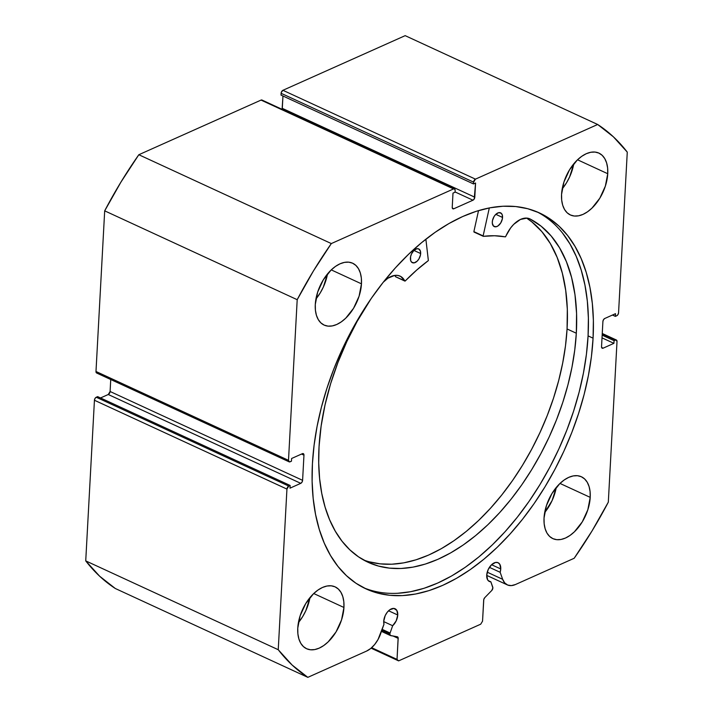 <?xml version="1.0" encoding="UTF-8"?>
<svg xmlns="http://www.w3.org/2000/svg" width="713" height="713" viewBox="0 0 713 713"><rect width="100%" height="100%" fill="white"/><g stroke="black" fill="none" stroke-linecap="round" stroke-linejoin="round"><path stroke-width="1.07" d="M390.091 633.028L382.168 629.365L390.091 633.028L392.667 625.729L396.196 620.854L397.747 615.007L388.576 610.774L397.747 615.007L396.847 610.417L393.879 608.43L389.859 609.713L387.257 612.217L385.18 615.631L383.728 621.273A10.347 6.096 -65.2 0 1 387.89 611.478A10.347 6.096 -65.2 0 1 395.073 608.75A10.347 6.096 -65.2 0 1 397.747 615.007A10.347 6.096 -65.2 0 1 392.667 625.729L383.71 621.593L392.667 625.729L390.091 633.028A2.522 1.488 -65.2 0 0 389.877 634.044A2.522 1.488 -65.2 0 1 390.091 633.028M381.829 630.328L389.877 634.044L381.829 630.328M97.583 372.961L96.407 372.846L95.988 371.482L104.686 210.843L297.196 299.692L288.498 460.322A2.522 1.488 -65.2 0 0 289.148 461.846A2.522 1.488 -65.2 0 0 290.084 461.801L291.448 461.195L291.599 458.495L302.374 453.682A2.522 1.488 -65.2 0 1 303.31 453.637A2.522 1.488 -65.2 0 1 303.961 455.161L301.546 454.047L303.961 455.161L302.597 480.33A2.522 1.488 -65.2 0 1 300.761 483.343L108.26 394.503L100.533 397.961L108.26 394.503L300.761 483.343L289.995 488.164L290.138 485.464L288.765 486.079A2.522 1.488 -65.2 0 0 286.938 489.091L94.437 400.251L95.016 398.433L96.264 397.239A2.522 1.488 114.8 0 0 94.437 400.251L85.729 560.881L278.239 649.721L85.729 560.881L94.437 400.251L286.938 489.091L278.239 649.721A312.864 184.337 -65.2 0 0 307.829 677.35L115.328 588.51L99.624 576.193L85.729 560.881A312.864 184.337 114.8 0 0 115.328 588.51L307.829 677.35L366.571 651.085A21.791 12.843 -65.2 0 0 380.564 633.893L383.977 624.24A10.347 6.096 -65.2 0 1 383.728 621.273L383.977 624.24L378.033 639.508L374.673 644.499L370.751 648.465L366.571 651.085L307.829 677.35L292.125 665.033L278.239 649.721L286.938 489.091L288.765 486.079L290.138 485.464L289.995 488.164L300.761 483.343L302.009 482.148L302.597 480.33L303.961 455.161L303.542 453.798L302.374 453.682L291.599 458.495L291.448 461.195L289.433 461.926L288.498 460.322L297.196 299.692L313.47 270.895L331.322 243.57L453.557 188.927L454.725 189.043L455.144 190.407L455.046 192.207L452.996 193.125L452.229 207.287L452.639 208.651L453.816 208.766L472.969 200.201L474.216 199.007L475.571 183.027L473.512 183.945L473.61 182.154L475.446 179.141L597.672 124.49L613.376 136.807L627.271 152.119L618.563 312.749L617.984 314.567L616.736 315.761L615.364 316.376L615.515 313.675L604.74 318.497L603.492 319.691L602.904 321.51L601.54 346.678L601.959 348.042L603.136 348.167L613.911 343.345L614.053 340.654L616.068 339.914L617.012 341.518L608.314 502.157L592.031 530.944L574.179 558.27L515.437 584.535L511.346 585.605L507.665 585.043L504.688 582.886L502.656 579.312L500.152 572.298L500.749 568.956L491.569 564.723L500.749 568.956L499.84 564.366L498.039 562.691L495.588 562.441L491.507 564.776L488.182 569.58L486.721 575.231A10.347 6.096 -65.2 0 1 490.883 565.427A10.347 6.096 -65.2 0 1 498.066 562.7A10.347 6.096 -65.2 0 1 500.749 568.956A10.347 6.096 -65.2 0 1 500.152 572.298L489.412 567.343L500.152 572.298L502.656 579.312L487.229 572.191L502.656 579.312A21.791 12.843 -65.2 0 0 507.362 584.91L486.712 575.382M490.865 581.826A10.347 6.096 -65.2 0 1 489.394 581.487A10.347 6.096 -65.2 0 1 486.721 575.231L487.701 579.945L489.065 581.309L490.865 581.826L492.87 587.904L491.765 590.48L484.778 597.646L483.788 599.464L482.541 621.175L480.714 624.187L398.62 660.88L397.034 659.4L398.139 637.761L397.293 636.762L390.368 635.479L389.877 634.044A2.522 1.488 -65.2 0 0 390.537 635.568A2.522 1.488 -65.2 0 0 390.76 635.639L397.293 636.762A2.522 1.488 -65.2 0 1 397.515 636.834A2.522 1.488 -65.2 0 1 398.175 638.358L393.193 636.058L398.175 638.358L397.034 659.4L398.62 660.88L371.09 648.179L398.62 660.88L480.714 624.187L482.541 621.175L483.681 600.123A2.522 1.488 -65.2 0 1 484.778 597.646L491.765 590.48A2.522 1.488 -65.2 0 0 492.754 587.129L490.865 581.826L488.191 580.587L490.865 581.826M593.073 338.185A207.02 121.976 -65.2 0 1 509.813 534.295A207.02 121.976 -65.2 0 1 366.001 588.885A207.02 121.976 -65.2 0 1 312.428 463.655L312.125 481.427L313.176 498.432L315.574 514.492L319.29 529.456L324.29 543.181L330.529 555.534L337.944 566.407L346.465 575.685L356.01 583.27L366.491 589.107L377.792 593.136L389.824 595.302L402.462 595.605L415.581 594.027L429.057 590.596L442.764 585.337L456.57 578.296L470.33 569.553L483.931 559.179L497.228 547.29L510.089 533.984L522.406 519.403L534.055 503.672L544.91 486.961L554.883 469.412L563.876 451.213L571.799 432.524L578.573 413.531L584.134 394.423L588.43 375.368L591.425 356.562L593.073 338.185L593.376 320.413L592.325 303.417L589.936 287.357L586.22 272.393L581.211 258.659L574.972 246.306L567.557 235.433L559.037 226.164L549.491 218.57L539.019 212.732L527.709 208.713L515.677 206.538L503.039 206.235L489.92 207.813L476.444 211.244L462.737 216.511L448.94 223.543L435.171 232.295L421.579 242.661L408.282 254.559L395.412 267.856L383.095 282.446L371.455 298.168L360.591 314.888L350.618 332.427L341.625 350.627L333.702 369.316L326.928 388.309L321.367 407.426L317.071 426.472L314.085 445.277L312.428 463.655A207.02 121.976 -65.2 0 1 395.688 267.544A207.02 121.976 -65.2 0 1 539.5 212.955A207.02 121.976 -65.2 0 1 593.073 338.185L588.082 335.876L593.073 338.185M363.523 587.69A207.02 121.976 114.8 0 0 506.257 530.374A207.02 121.976 114.8 0 0 588.082 335.876A207.02 121.976 114.8 0 0 536.978 211.85M361.464 283.827L331.251 269.879L361.464 283.827L361.348 278.106L360.341 272.999L358.487 268.712L355.867 265.396L352.57 263.186L348.737 262.17L344.495 262.375L340.021 263.81L335.484 266.404L331.064 270.067L323.221 279.995L317.677 292.072L315.289 304.469A34.064 20.071 -65.2 0 1 328.996 272.206A34.064 20.071 -65.2 0 1 352.65 263.222A34.064 20.071 -65.2 0 1 361.464 283.827A34.064 20.071 -65.2 0 1 347.766 316.091A34.064 20.071 -65.2 0 1 324.103 325.075A34.064 20.071 -65.2 0 1 315.289 304.469L315.413 310.191L316.42 315.298L318.274 319.584L320.895 322.9L324.183 325.11L328.025 326.135L332.267 325.921L336.741 324.486L341.269 321.893L345.698 318.23L353.541 308.301L359.085 296.225L361.464 283.827M607.743 173.722L577.53 159.783L607.743 173.722L607.619 168.001L606.611 162.894L604.758 158.607L602.137 155.291L598.849 153.081L595.007 152.065L590.765 152.27L586.291 153.705L581.763 156.299L577.334 159.962L569.491 169.89L563.947 181.967L561.568 194.364A34.064 20.071 -65.2 0 1 575.266 162.101A34.064 20.071 -65.2 0 1 598.929 153.117A34.064 20.071 -65.2 0 1 607.743 173.722A34.064 20.071 -65.2 0 1 594.036 205.995A34.064 20.071 -65.2 0 1 570.382 214.969A34.064 20.071 -65.2 0 1 561.568 194.364L561.684 200.086L562.691 205.192L564.544 209.488L567.165 212.804L570.462 215.005L574.295 216.03L578.537 215.816L583.011 214.39L587.548 211.788L591.968 208.125L599.82 198.205L605.355 186.12L607.743 173.722M343.942 607.476L313.729 593.528L343.942 607.476L343.818 601.754L342.81 596.647L340.966 592.36L338.336 589.045L335.048 586.835L331.206 585.81L326.964 586.024L322.499 587.459L317.962 590.052L313.533 593.715L305.69 603.644L300.146 615.72L297.767 628.117A34.064 20.071 -65.2 0 1 311.465 595.854A34.064 20.071 -65.2 0 1 335.128 586.87A34.064 20.071 -65.2 0 1 343.942 607.476A34.064 20.071 -65.2 0 1 330.244 639.739A34.064 20.071 -65.2 0 1 306.581 648.723A34.064 20.071 -65.2 0 1 297.767 628.117L297.882 633.839L298.89 638.946L300.743 643.233L303.364 646.548L306.661 648.759L310.503 649.775L314.736 649.57L319.21 648.135L323.747 645.541L328.167 641.878L336.019 631.95L341.554 619.873L343.942 607.476M590.212 497.371L559.999 483.432L590.212 497.371L590.088 491.649L589.081 486.542L587.236 482.255L584.615 478.94L581.318 476.73L577.477 475.714L573.243 475.919L568.769 477.353L564.233 479.947L559.803 483.61L551.96 493.539L546.425 505.615L544.037 518.012A34.064 20.071 -65.2 0 1 557.735 485.749A34.064 20.071 -65.2 0 1 581.398 476.765A34.064 20.071 -65.2 0 1 590.212 497.371A34.064 20.071 -65.2 0 1 576.514 529.634A34.064 20.071 -65.2 0 1 552.851 538.618A34.064 20.071 -65.2 0 1 544.037 518.012L544.162 523.734L545.169 528.841L547.014 533.137L549.634 536.443L552.932 538.654L556.773 539.679L561.006 539.465L565.48 538.039L570.017 535.436L574.437 531.773L582.289 521.854L587.824 509.768L590.212 497.371M96.264 397.239L97.636 396.624L290.138 485.464L97.636 396.624L96.264 397.239L288.765 486.079L96.264 397.239M108.26 394.503L110.096 391.49L110.738 379.512L110.096 391.49L302.597 480.33L110.096 391.49A2.522 1.488 114.8 0 1 108.26 394.503M289.148 461.846L96.647 373.006A2.522 1.488 114.8 0 1 95.988 371.482L288.498 460.322L95.988 371.482L104.686 210.843L120.969 182.056L138.821 154.73L261.047 100.087L262.224 100.203M282.098 109.321L282.963 96.005L282.295 108.349L474.796 197.189L282.295 108.349A2.522 1.488 114.8 0 1 282.098 109.321M452.853 208.802L452.88 208.811A2.522 1.488 -65.2 0 0 453.816 208.766L452.3 208.071L453.816 208.766L472.969 200.201L455.054 191.94L472.969 200.201A2.522 1.488 -65.2 0 0 474.796 197.189L475.571 183.027L473.512 183.945L281.011 95.105L281.109 93.305L473.61 182.154L473.512 183.945L281.011 95.105L281.287 92.387L282.936 90.293L405.171 35.65L597.672 124.49L475.446 179.141L282.936 90.293L405.171 35.65L597.672 124.49A312.864 184.337 -65.2 0 1 627.271 152.119L618.563 312.749A2.522 1.488 -65.2 0 1 616.736 315.761L615.364 316.376L612.467 315.039L615.364 316.376L615.515 313.675L604.74 318.497A2.522 1.488 -65.2 0 0 602.904 321.51L601.54 346.678A2.522 1.488 -65.2 0 0 602.2 348.211A2.522 1.488 -65.2 0 0 603.136 348.167L601.62 347.472L603.136 348.167L613.911 343.345L602.022 337.864L613.911 343.345L614.053 340.654L602.164 335.163L614.053 340.654L615.417 340.039A2.522 1.488 -65.2 0 1 616.353 339.994A2.522 1.488 -65.2 0 1 617.012 341.518L608.314 502.157A312.864 184.337 -65.2 0 1 574.179 558.27L515.437 584.535A21.791 12.843 -65.2 0 1 507.362 584.91M138.821 154.73L261.047 100.087L453.557 188.927L331.322 243.57L138.821 154.73A312.864 184.337 114.8 0 0 104.686 210.843L297.196 299.692A312.864 184.337 -65.2 0 1 331.322 243.57L138.821 154.73M544.679 512.54L552.094 500.588L556.247 487.478A34.064 20.071 114.8 0 1 544.679 512.54M298.408 622.636L302.695 616.576L305.815 610.693L309.977 597.574A34.064 20.071 114.8 0 1 298.408 622.636M562.209 188.892L566.496 182.822L569.616 176.94L573.778 163.83A34.064 20.071 114.8 0 1 562.209 188.892M315.939 298.988L320.226 292.927L323.346 287.045L327.508 273.926A34.064 20.071 114.8 0 1 315.939 298.988M371.651 647.689L397.034 659.4L371.651 647.689M602.235 333.951L615.417 340.039L602.235 333.951M452.88 208.811A2.522 1.488 -65.2 0 1 452.229 207.287L452.996 193.125L455.046 192.207L455.144 190.407A2.522 1.488 -65.2 0 0 454.484 188.883A2.522 1.488 -65.2 0 0 453.557 188.927L261.047 100.087A2.522 1.488 114.8 0 1 261.983 100.043L454.484 188.883M475.446 179.141L282.936 90.293A2.522 1.488 114.8 0 0 281.109 93.305L473.61 182.154A2.522 1.488 -65.2 0 1 475.446 179.141M397.462 593.296L410.581 591.719L424.057 588.287L437.764 583.029L451.57 575.988L465.331 567.245L478.931 556.871L492.228 544.982L505.098 531.675L517.406 517.094L529.055 501.364L539.919 484.653L549.892 467.113L558.876 448.905L566.799 430.215L573.573 411.223L579.134 392.114L583.43 373.059L586.425 354.254L588.082 335.876L588.385 318.105L587.334 301.109L584.936 285.048L581.22 270.084L576.22 256.359L569.981 243.998L562.566 233.133M395.546 276.724L405.225 280.975A172.831 101.834 -65.2 0 1 428.37 260.575L425.875 239.194L428.37 260.575L416.642 270.111L405.1 281.074L400.626 276.403L397.818 275.441L394.681 275.423L387.917 278.213L383.273 282.223A24.786 14.599 -65.2 0 1 400.082 276.127A24.786 14.599 -65.2 0 1 404.797 280.993L395.546 276.724A24.786 14.599 114.8 0 0 394.797 275.405M410.403 258.07A7.567 4.456 -65.2 0 1 413.46 250.923A7.567 4.456 -65.2 0 1 418.709 248.935A7.567 4.456 -65.2 0 1 420.661 253.543L413.923 250.441L411.49 253.935L410.581 256.707L410.643 260.486L411.633 262.179L414.155 262.874L417.141 261.181L418.887 258.988L420.492 254.906L420.42 251.136L418.709 248.935L416.918 248.739L413.932 250.432L420.661 253.543A7.567 4.456 -65.2 0 1 417.613 260.7A7.567 4.456 -65.2 0 1 412.364 262.678A7.567 4.456 -65.2 0 1 410.403 258.07M492.291 221.975A7.567 4.456 -65.2 0 1 495.348 214.818A7.567 4.456 -65.2 0 1 500.588 212.839A7.567 4.456 -65.2 0 1 502.549 217.447L495.811 214.346L494.064 216.538L492.46 220.611L492.309 223.249L493.512 226.083L496.034 226.779L498.039 225.896L500.767 222.884L502.371 218.811L502.309 215.041L501.319 213.339L498.806 212.643L495.82 214.337L502.549 217.447A7.567 4.456 -65.2 0 1 499.492 224.604A7.567 4.456 -65.2 0 1 494.243 226.582A7.567 4.456 -65.2 0 1 492.291 221.975M319.05 446.641A189.836 111.852 -65.2 0 1 371.125 298.64L357.133 321.411L346.83 341.563L337.962 362.4L330.654 383.63L325.021 404.948L321.135 426.053L319.05 446.641L318.711 462.969L319.611 478.601L321.75 493.369L325.101 507.148L329.629 519.795L335.297 531.194L342.044 541.229L349.807 549.803L358.514 556.844L368.086 562.281L378.416 566.051L389.423 568.127L400.982 568.493L412.996 567.129L425.34 564.063L437.898 559.322L450.554 552.949L463.183 545.008L475.66 535.57L487.87 524.732L499.697 512.594L511.016 499.269L521.729 484.902L531.72 469.617L540.909 453.557L549.206 436.891L556.514 419.779L562.78 402.373L567.94 384.842L571.942 367.364L574.74 350.11L576.318 333.229A189.836 111.852 -65.2 0 1 499.724 512.558A189.836 111.852 -65.2 0 1 368.14 562.307A189.836 111.852 -65.2 0 1 319.05 446.641M369.165 561.782L380.163 563.858L391.722 564.215L403.736 562.86L416.08 559.794L428.647 555.053L441.302 548.68L453.931 540.73L466.409 531.301L478.619 520.454L490.437 508.316L501.756 495L512.469 480.633L522.469 465.339L531.657 449.288L539.946 432.622L547.263 415.501L553.529 398.095L558.68 380.573L562.682 363.095L565.489 345.832L567.067 328.96L576.318 333.229L567.067 328.96A189.836 111.852 114.8 0 0 526.604 218.089L531.916 221.957L541.844 231.636L550.293 243.516L557.156 257.42L562.325 273.15L565.721 290.485L567.316 309.175L567.067 328.96A189.836 111.852 114.8 0 1 493.146 505.294A189.836 111.852 114.8 0 1 363.594 559.99M478.53 210.602L473.878 231.636L483.129 235.905L489.314 207.929L483.129 235.905L473.878 231.636L478.53 210.602M483.245 236.324L483.352 236.342A172.831 101.834 -65.2 0 1 505.276 236.876L505.731 236.502A24.786 14.599 -65.2 0 1 529.902 218.882A189.836 111.852 -65.2 0 1 576.318 333.229L576.567 313.453L574.981 294.754L571.576 277.419L566.407 261.689L559.553 247.785L551.096 235.905L541.167 226.226L529.911 218.873L527.014 218.116L520.445 219.444L513.734 224.337L510.668 227.893L505.401 236.859L494.564 235.753L483.352 236.342L473.993 232.055L483.164 236.253M404.895 281.091L395.777 276.831M616.353 339.994L602.262 333.488M390.519 635.568L381.455 631.379"/></g></svg>
